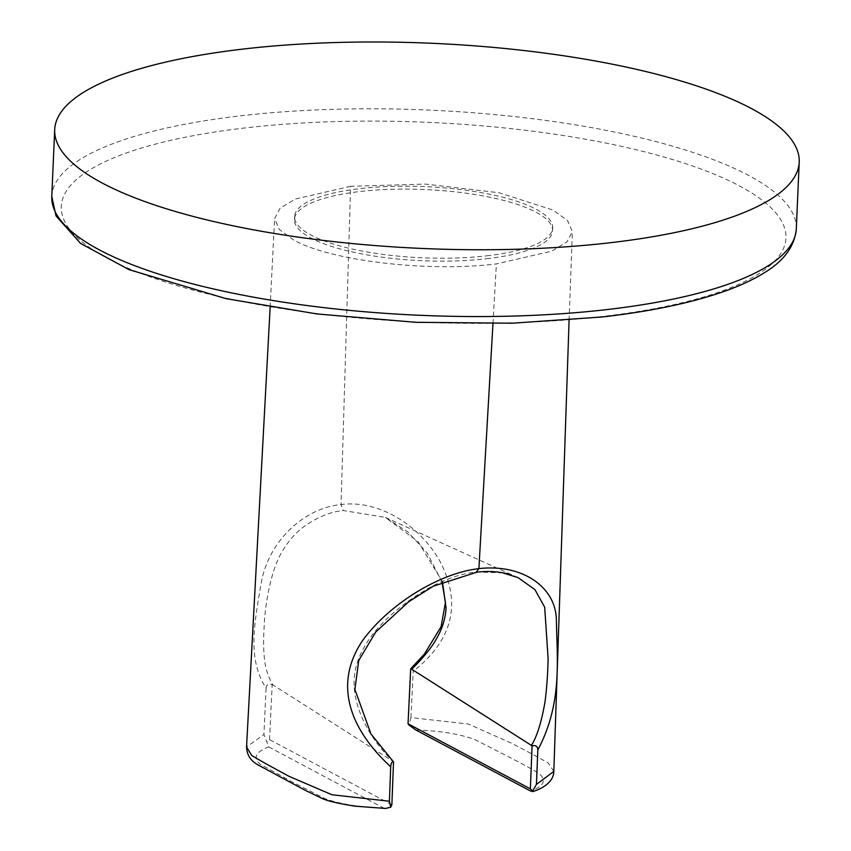 <?xml version="1.0" encoding="UTF-8"?>
<svg xmlns="http://www.w3.org/2000/svg" width="851" height="851" viewBox="0 0 851 851"><rect width="100%" height="100%" fill="white"/><g stroke="black" fill="none" stroke-linecap="round" stroke-linejoin="round"><path stroke-width="0.64" stroke-dasharray="4.25 3.19" d="M486.804 255.832A129.171 35.604 2.5 0 0 552.671 227.845A129.171 35.604 2.5 0 0 360.441 188.582A129.171 35.604 2.5 0 0 294.574 216.579A129.171 35.604 2.5 0 0 486.804 255.832M486.676 258.736A129.171 35.604 2.5 0 0 552.554 230.749A129.171 35.604 2.5 0 0 360.313 191.486A129.171 35.604 2.5 0 0 294.446 219.473A129.171 35.604 2.5 0 0 486.676 258.736M411.448 667.971L413.224 671.237C453.019 639.909 461.88 603.146 439.797 560.958C418.596 523.673 377.344 499.654 341.038 504.569C303.924 508.09 269.246 540.896 261.48 581.499C253.853 625.411 247.545 659.631 266.086 688.119C266.576 684.278 268.608 683.193 272.171 684.864L273.075 685.012C272.171 684.715 265.501 671.365 264.555 659.855C263.491 650.707 263.321 640.335 264.055 628.751C264.618 607.486 270.373 569.883 282.84 550.523C289.531 539.3 297.69 530.556 307.307 524.29C319.859 516.11 331.879 511.525 343.347 510.547L385.237 517.355L407.82 531.907L427.213 553.033L441.988 581.956M502.696 572.829L476.337 572.021C464.008 573.095 449.924 577.51 434.063 585.254C421.798 591.7 410.171 599.327 399.183 608.146C374.6 627.602 354.867 653.174 354.122 680.555C353.239 709.968 371.77 741.03 392.917 761.283L273.075 685.012M518.099 577.648L385.28 517.376L418.149 541.661L442.435 581.754M385.514 808.45L383.588 808.024C359.994 807.291 340.464 804.174 325.008 798.663L291.308 781.463L259.863 764.007C252.843 757.528 255.811 751.837 268.746 746.912L263.916 734.456L246.535 747.072M553.81 771.421L548.289 763.007L534.098 755.092L511.291 743.136L468.305 724.031L410.927 717.595L409.023 725.116M415.916 730.03C439.478 730.764 459.008 733.881 474.496 739.391L508.175 756.592C526.556 766.081 537.034 771.9 539.608 774.048C546.672 780.516 543.715 786.218 530.758 791.143M391.875 804.748L269.544 739.647L267.086 741.391M268.746 746.912L383.588 808.024M266.086 688.119L263.916 734.456M269.544 739.647L272.171 684.864M410.927 717.595L413.224 671.237M350.601 186.316L295.393 199.017L280.128 208.208L274.66 218.569L279.309 229.504L293.648 240.003C330.911 260.927 427.947 272.373 496.399 263.906L551.725 251.162L566.957 241.918L572.34 231.536L567.585 220.6L553.171 210.123L499.101 192.751L425.362 184.082L350.601 186.316L341.038 504.569L343.347 510.547M796.302 228.919A372.621 102.705 2.5 0 0 241.79 115.683A372.621 102.705 2.5 0 0 51.783 196.411M601.019 316.615A362.675 99.971 -177.5 0 1 107.651 258.449A362.675 99.971 -177.5 0 1 246.237 127.81A362.675 99.971 -177.5 0 1 739.593 185.975A362.675 99.971 -177.5 0 1 601.019 316.615M477.028 572.138L476.337 572.021M492.963 323.614L496.399 263.906M552.671 227.845L552.554 230.749M246.556 747.125L246.524 747.742M270.15 307.115L274.607 218.558M569.096 320.178L572.393 231.536M294.574 216.579L294.446 219.473"/><path stroke-width="1.28" d="M270.15 307.115L246.535 747.093L251.864 755.635L266.023 763.815L288.936 776.282L331.89 794.738L389.407 801.238L390.726 807.205L391.875 804.748L393.534 761.815L392.917 761.283L393.534 761.815C391.939 761.432 391.003 763.102 390.705 766.815C349.687 728.85 333.284 684.385 362.324 640.952C387.769 605.444 437.999 573.308 478.89 568.628C521.525 563.734 554.916 586.148 556.352 618.624C556.905 658.568 562.851 702.958 537.832 749.944C537.662 746.284 535.736 744.944 532.077 745.923L531.428 745.402C536.992 736.54 541.502 722.095 544.98 702.054C546.778 688.257 547.81 673.673 548.097 658.302L544.683 607.21L534.96 589.647L518.099 577.648L502.696 572.829M442.435 581.754L446.052 607.869C445.541 618.592 442.19 629.166 435.999 639.569C429.287 651.909 412.629 668.705 411.576 669.12L410.671 668.982L411.448 667.971L424.372 654.111L441.105 626.687L445.456 602.444L441.988 581.956M609.21 242.854A372.621 102.705 -177.5 0 1 54.698 129.618A372.621 102.705 -177.5 0 1 244.705 48.879A372.621 102.705 -177.5 0 1 799.217 162.126A372.621 102.705 -177.5 0 1 609.21 242.854M390.726 807.205L385.514 808.45L355.048 806.174C338.964 803.642 328.114 801.121 322.508 798.632L305.424 790.409L256.906 764.315C254.938 762.762 247.247 759.06 246.556 747.125M410.671 668.982L408.044 723.765L409.023 725.116L415.916 730.03L530.758 791.143L532.683 790.919L536.438 784.377L553.81 771.432M553.81 771.485C553.607 783.526 538.938 789.898 532.471 791.653L532.683 790.919L530.375 788.866L532.077 745.923M389.407 801.238L390.705 766.815M537.832 749.944L536.438 784.377M408.044 723.765L530.375 788.866M531.428 745.402L411.576 669.12M51.783 196.411A372.621 102.705 2.5 0 0 606.295 309.658A372.621 102.705 2.5 0 0 796.302 228.919C794.621 246.535 783.697 261.3 763.528 273.235C751.624 280.564 736.945 287.159 719.478 293.021C687.629 303.658 648.653 311.636 602.561 316.944L512.217 323.21L415.714 322.306L316.849 313.934L225.887 298.616L129.044 269.65L80.568 243.418L56.006 215.909L51.783 196.411L54.698 129.618M492.963 323.614L478.89 568.628L476.337 572.021M393.226 761.528L370.951 733.966L354.888 689.416L358.739 660.493L375.738 632.027L408.671 601.763L433.361 586.169L477.028 572.138C489.836 570.723 501.282 571.691 511.366 575.042M799.217 162.126L796.302 228.919M553.82 771.421L569.096 320.178"/></g></svg>
